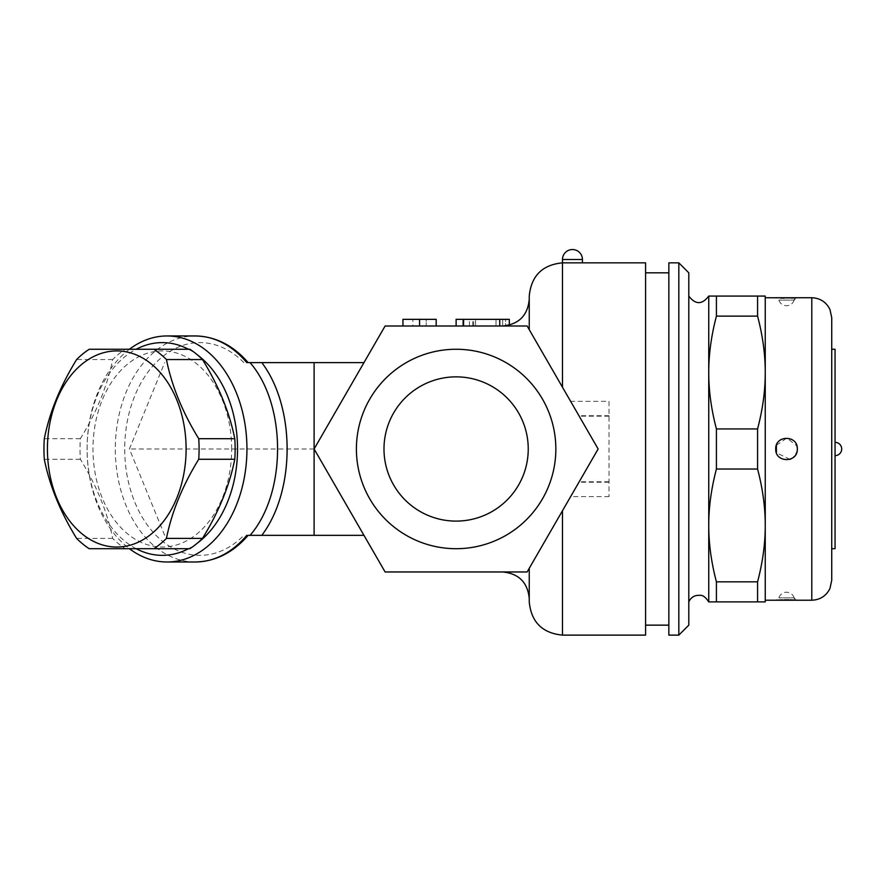 <?xml version="1.0" encoding="UTF-8"?>
<svg xmlns="http://www.w3.org/2000/svg" width="886" height="886" viewBox="0 0 886 886"><rect width="100%" height="100%" fill="white"/><g stroke="black" fill="none" stroke-linecap="round" stroke-linejoin="round"><path stroke-width="0.66" stroke-dasharray="4.43 3.32" d="M528.255 448.98A72.131 72.131 0 0 0 420.053 386.517A72.131 72.131 0 0 0 420.053 511.443A72.131 72.131 0 0 0 528.255 448.98A72.131 72.131 0 0 1 420.053 511.443A72.131 72.131 0 0 1 420.053 386.517A72.131 72.131 0 0 1 528.255 448.98M555.843 448.98A99.719 99.719 0 0 1 406.264 535.343A99.719 99.719 0 0 1 406.264 362.618A99.719 99.719 0 0 1 555.843 448.98M582.434 262.843L562.488 262.843L582.434 262.843L562.488 262.843L562.488 387.237L529.252 329.67L598.139 448.98L527.126 325.993L385.111 325.993L314.109 448.98L385.111 571.968L527.126 571.968L598.139 448.98L527.126 571.968L529.252 568.291L529.252 601.882M246.773 535.343L363.969 535.343L314.109 448.98L363.969 362.618L248.158 362.618M129.411 349.261A113.009 79.917 -90 0 0 115.479 362.618A113.009 79.917 -90 0 0 88.235 467.897A113.009 79.917 -90 0 0 129.411 548.7M136.145 548.7A106.364 75.21 90 0 1 88.168 466.789A106.364 75.21 90 0 1 136.145 349.261M188.496 349.261A106.364 75.21 90 0 1 197.755 355.153M197.755 542.808A106.364 75.21 90 0 1 188.496 548.7M231.656 448.98A98.058 69.341 -90 0 0 127.65 364.057A98.058 69.341 -90 0 0 127.65 533.904A98.058 69.341 -90 0 0 231.656 448.98M189.881 349.261L125.258 349.261A109.687 77.558 -90 0 0 112.666 359.55C107.361 385.931 96.585 412.311 80.349 438.692A109.687 77.558 -90 0 0 80.349 459.269C96.585 485.65 107.361 512.03 112.666 538.411A109.687 77.558 -90 0 0 125.258 548.7L189.881 548.7M80.349 438.692L44.3 438.692M80.349 459.269L44.3 459.269M112.666 359.55L76.617 359.55M125.258 349.261L89.209 349.261M125.258 548.7L89.209 548.7M112.666 538.411L76.617 538.411M164.674 535.343L129.411 448.98L164.674 362.618M314.109 448.98L129.411 448.98M609.025 401.347L609.025 496.614L609.025 401.347L570.628 401.347M645.584 262.843L645.584 635.118M529.252 329.67L527.126 325.993L529.252 329.67L529.252 296.079M645.584 448.98L645.584 625.151L645.584 448.98M668.852 448.98L668.852 625.151L668.852 448.98M668.852 635.118L668.852 262.843M678.831 635.118L678.831 262.843M688.799 272.81L688.799 625.151M688.799 448.98L688.799 601.882L688.799 448.98M716.42 296.079L716.42 316.125C711.27 335.716 708.711 354.522 708.745 372.53C708.711 390.538 711.27 409.343 716.42 428.935L716.42 469.026C711.27 488.618 708.711 507.423 708.745 525.431C708.711 543.439 711.27 562.245 716.42 581.836L716.42 601.882L708.745 601.882L708.745 296.079L757.574 296.079L757.574 316.125C762.724 335.716 765.282 354.522 765.249 372.53L765.249 296.079L757.574 296.079M716.42 316.125L757.574 316.125M716.42 428.935L757.574 428.935L757.574 469.026C762.724 488.618 765.282 507.423 765.249 525.431L765.249 372.53C765.282 390.538 762.724 409.343 757.574 428.935M716.42 469.026L757.574 469.026M716.42 581.836L757.574 581.836L757.574 601.882L765.249 601.882L765.249 525.431C765.282 543.439 762.724 562.245 757.574 581.836M716.42 601.882L757.574 601.882M765.249 448.98L765.249 600.221L765.249 448.98M797.322 448.98L797.19 447.242M797.19 450.708L796.868 452.104M795.883 454.418L794.642 456.179M793.59 457.231L790.877 458.97M789.935 459.336L776.391 452.768M776.391 445.193L786.868 438.072L796.868 445.857M794.233 297.929L793.635 297.962M791.619 298.05L788.928 298.117M784.143 298.106L788.197 298.117L784.121 298.117M780.5 298.017L776.191 297.774M775.726 600.221L797.322 600.221M796.846 600.187A3.322 3.322 -85.9 0 1 794.144 597.873L778.894 597.873L794.144 597.873L797.068 600.21M796.857 297.774A3.322 3.322 -94.1 0 0 794.144 300.088L778.894 300.088L794.144 300.088L797.079 297.751M831.732 349.261L831.732 548.7M835.055 349.261L835.055 548.7M835.055 442.335L835.055 455.625L835.055 442.335M502.661 325.993L502.661 319.348L469.414 319.348L509.306 319.348L502.661 319.348L502.661 325.993L509.306 325.993L456.124 325.993L527.126 325.993M412.909 325.993L436.178 325.993L426.21 325.993L436.178 325.993L436.178 319.348L402.942 319.348L412.909 319.348L402.942 319.348L402.942 325.993L412.909 325.993L412.909 319.348L412.909 325.993M496.005 325.993L456.124 325.993L496.005 325.993L496.005 319.348L509.306 319.348L456.124 319.348L496.005 319.348L496.005 325.993M505.574 325.993L473.678 325.993L505.574 325.993L505.574 319.348L473.678 319.348L509.306 319.348L505.574 319.348L505.574 325.993M456.124 325.993L499.748 325.993L499.748 319.348L456.124 319.348L456.124 325.993M426.21 319.348L436.178 319.348L426.21 319.348L426.21 325.993L426.21 319.348M402.942 325.993L402.942 319.348M419.554 325.993L419.554 319.348M436.178 325.993L436.178 319.348M469.414 325.993L469.414 319.348M509.306 325.151L509.306 319.348L509.306 325.993L509.306 319.348L499.748 319.348M383.992 448.98A72.131 72.131 0 0 0 492.184 511.443A72.131 72.131 0 0 0 492.184 386.517A72.131 72.131 0 0 0 383.992 448.98M195.23 561.99A113.009 79.917 90 0 1 115.313 448.98A113.009 79.917 90 0 1 195.23 335.96M243.838 362.618A106.364 75.21 -90 0 0 143.953 377.934A106.364 75.21 -90 0 0 143.953 520.027A106.364 75.21 -90 0 0 243.838 535.343M609.025 416.021L579.101 416.021M609.025 481.94L579.101 481.94M609.025 496.614L570.628 496.614M562.488 510.724L562.488 635.118M811.786 600.221L811.786 297.74M472.736 325.993L472.736 319.348M462.769 325.993L462.769 319.348L462.769 325.993M475.549 325.993L475.549 319.348L475.549 325.993M463.588 325.993L463.588 319.348M582.434 259.509L562.488 259.509M609.025 415.744L578.946 415.744M609.025 482.217L578.946 482.217M609.025 481.774L579.2 481.774M609.025 416.187L579.2 416.187M794.144 597.873A7.974 7.974 0 0 0 778.894 597.873L775.959 600.21M782.504 599.888L784.243 599.855M788.562 599.844L789.803 599.866M794.144 300.088A7.974 7.974 0 0 1 778.894 300.088L775.981 297.751M794.033 297.94L793.402 297.962M791.508 298.039L788.839 298.106M780.588 298.006L776.479 297.785M473.678 325.993L473.678 319.348M509.306 325.993L509.306 319.348"/><path stroke-width="1.33" d="M314.109 362.618L250.062 362.618C286.732 404.78 286.732 493.17 250.062 535.343L314.109 535.343L314.109 362.618L363.969 362.618L314.109 448.98L385.111 325.993L527.126 325.993L598.139 448.98L562.488 387.237L562.488 262.843L582.434 262.843L582.434 259.509A9.967 9.967 0 0 0 572.456 249.542A9.967 9.967 0 0 0 562.488 259.509L582.434 259.509M250.062 362.618L246.773 362.618A113.009 79.917 90 0 0 195.23 335.96L167.022 335.96A113.009 79.917 -90 0 0 129.411 349.261M129.411 548.7A113.009 79.917 -90 0 0 167.022 561.99A113.009 79.917 -90 0 0 218.576 535.343A113.009 79.917 -90 0 0 242.077 410.174A113.009 79.917 -90 0 0 167.022 335.96M250.062 535.343L248.146 535.343C233.04 552.72 215.398 561.602 195.23 561.99L167.022 561.99M136.145 349.261A106.364 75.21 90 0 1 188.496 349.261M197.755 355.153A106.364 75.21 90 0 1 237.537 448.98A106.364 75.21 90 0 1 197.755 542.808M188.496 548.7A106.364 75.21 90 0 1 136.145 548.7M153.832 548.7L189.881 548.7A109.687 77.558 -90 0 0 202.484 538.411C218.72 512.03 229.485 485.65 234.79 459.269A109.687 77.558 -90 0 0 235.133 448.98A109.687 77.558 -90 0 0 234.79 438.692C229.485 412.311 218.72 385.931 202.484 359.55A109.687 77.558 -90 0 0 189.881 349.261L153.832 349.261A109.687 77.558 90 0 1 166.435 359.55C171.74 385.931 182.505 412.311 198.741 438.692A109.687 77.558 90 0 1 199.084 448.98A109.687 77.558 90 0 1 198.741 459.269C182.505 485.65 171.74 512.03 166.435 538.411A109.687 77.558 90 0 1 153.832 548.7L89.209 548.7A109.687 77.558 90 0 1 76.617 538.411C60.381 512.03 49.605 485.65 44.3 459.269A109.687 77.558 90 0 1 44.3 438.692C49.605 412.311 60.381 385.931 76.617 359.55A109.687 77.558 90 0 1 89.209 349.261L153.832 349.261M186.104 448.98A98.058 69.341 -90 0 0 82.099 364.057A98.058 69.341 -90 0 0 82.099 533.904A98.058 69.341 -90 0 0 186.104 448.98M202.484 359.55L166.435 359.55M234.79 438.692L198.741 438.692M234.79 459.269L198.741 459.269M202.484 538.411L166.435 538.411M582.434 262.843L645.584 262.843L645.584 635.118L562.488 635.118C542.298 633.158 531.223 622.072 529.252 601.882L529.252 568.291L598.139 448.98L527.126 571.968L385.111 571.968L314.109 448.98L363.969 535.343L314.109 535.343M555.843 448.98A99.719 99.719 0 0 0 406.264 362.618A99.719 99.719 0 0 0 406.264 535.343A99.719 99.719 0 0 0 555.843 448.98M527.126 571.968L502.661 571.968L527.126 571.968M668.852 448.98L668.852 635.118L678.831 635.118L678.831 262.843L668.852 262.843L668.852 448.98M678.831 635.118L688.799 625.151L688.799 272.81L678.831 262.843M716.42 601.882L716.42 581.836C711.27 562.245 708.711 543.439 708.745 525.431C708.711 507.423 711.27 488.618 716.42 469.026L716.42 428.935C711.27 409.343 708.711 390.538 708.745 372.53C708.711 354.522 711.27 335.716 716.42 316.125L716.42 296.079L708.745 296.079L708.745 601.882L757.574 601.882L757.574 581.836C762.724 562.245 765.282 543.439 765.249 525.431C765.282 507.423 762.724 488.618 757.574 469.026L757.574 428.935C762.724 409.343 765.282 390.538 765.249 372.53C765.282 354.522 762.724 335.716 757.574 316.125L757.574 296.079L765.249 296.079L765.249 601.882L757.574 601.882M716.42 296.079L757.574 296.079M716.42 316.125L757.574 316.125M716.42 428.935L757.574 428.935M716.42 469.026L757.574 469.026M716.42 581.836L757.574 581.836M775.726 448.98C775.106 463.068 797.932 463.09 797.322 448.98C797.932 434.882 775.117 434.871 775.726 448.98M797.322 448.98L797.19 450.708M796.868 452.104L795.883 454.418M794.642 456.179L793.59 457.231M790.877 458.97L789.935 459.336M776.391 452.768L776.391 445.193M796.868 445.857L797.19 447.242M765.249 600.221L811.786 600.221L811.786 297.74L797.322 297.74A3.322 3.322 -94.1 0 0 797.145 297.74L775.726 297.74L794.233 297.929M793.635 297.962L791.619 298.05M784.121 298.117L780.5 298.017M775.726 600.221L797.322 600.221A3.322 3.322 -85.9 0 1 796.846 600.187L789.803 599.866M797.145 297.74A3.322 3.322 -94.1 0 0 796.857 297.774L794.033 297.94M831.732 448.98L831.732 317.686L831.732 349.261L835.055 349.261L835.055 548.7L831.732 548.7L831.732 580.275L831.732 448.98M529.252 329.67L529.252 296.079C531.223 275.889 542.298 264.803 562.488 262.843L562.488 259.509M527.126 325.993L502.661 325.993C518.797 324.409 527.668 315.549 529.252 299.402M436.178 325.993L402.942 325.993L402.942 319.348L436.178 319.348L436.178 325.993M499.748 319.348L499.748 325.993L456.124 325.993L456.124 319.348L509.306 319.348L509.306 325.151M419.554 325.993L419.554 319.348M383.992 448.98A72.131 72.131 0 0 1 492.184 386.517A72.131 72.131 0 0 1 492.184 511.443A72.131 72.131 0 0 1 383.992 448.98M261.802 535.343C295.547 490.855 295.547 407.106 261.802 362.618M246.773 535.343A113.009 79.917 90 0 1 195.23 561.99M562.488 635.118L562.488 510.724M463.588 325.993L463.588 319.348M248.158 362.618C233.04 345.241 215.398 336.348 195.23 335.96M668.852 272.81L645.584 272.81M668.852 625.151L645.584 625.151M708.745 296.079C702.122 304.795 695.477 304.795 688.799 296.079M688.799 601.882C690.393 598.393 693.018 596.245 696.684 595.436C700.062 595.602 703.019 593.332 708.745 601.882M765.249 297.74L776.479 297.785M776.191 600.187L782.504 599.888M784.243 599.855L788.562 599.844M793.402 297.962L791.508 298.039M784.143 298.106L780.588 298.006M811.786 600.221C820.137 599.866 826.195 595.957 829.96 588.481L831.732 580.275M811.786 297.74C820.137 298.095 826.195 302.004 829.96 309.48L831.732 317.686M835.055 455.625A6.645 6.645 0 0 0 841.7 448.98A6.645 6.645 0 0 0 835.055 442.335M502.661 571.968C518.797 573.552 527.668 582.412 529.252 598.559"/></g></svg>
